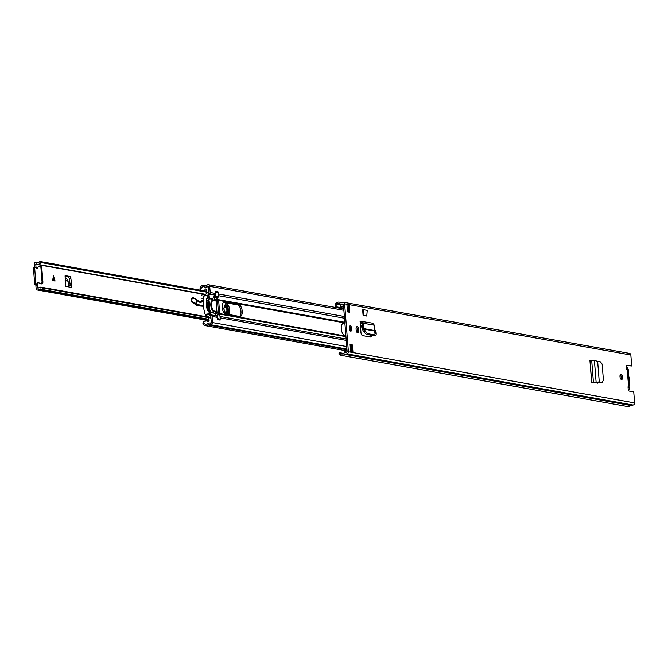 <?xml version="1.0" encoding="UTF-8"?>
<svg xmlns="http://www.w3.org/2000/svg" width="668" height="668" viewBox="0 0 668 668"><rect width="100%" height="100%" fill="white"/><g stroke="black" fill="none" stroke-linecap="round" stroke-linejoin="round"><path stroke-width="1" d="M594.386 360.277L596.09 381.987L599.288 382.346L598.06 382.53L602.252 382.288L603.404 380.1L602.135 364.11L600.415 361.856L597.651 361.463L599.288 382.321L591.648 382.422L589.919 360.486L594.386 360.277L597.651 361.463M601.008 382.53L598.177 382.539M591.681 360.319L593.393 382.088L594.812 382.171M594.019 382.221L592.19 382.438M374.414 335.486A2.714 1.278 81.1 0 0 375.291 335.946A2.714 1.278 81.1 0 0 376.193 333.499L376.126 332.681A2.714 1.278 81.1 0 0 374.389 329.758A2.714 1.278 81.1 0 0 374.063 329.917M358.724 329.575A2.714 1.278 81.1 0 0 356.988 326.652A2.714 1.278 81.1 0 0 356.094 329.099L356.153 329.917A2.714 1.278 81.1 0 0 357.889 332.831A2.714 1.278 81.1 0 0 358.791 330.384L358.724 329.575L357.489 329.767L357.555 330.576A2.714 1.278 -98.9 0 1 357.221 332.589M622.551 377.128A2.655 1.252 81.1 0 0 620.856 374.272A2.655 1.252 81.1 0 0 619.979 376.668A2.655 1.252 81.1 0 0 621.674 379.524A2.655 1.252 81.1 0 0 622.551 377.128M351.802 328.731A2.655 1.252 81.1 0 0 350.107 325.884A2.655 1.252 81.1 0 0 349.222 328.272A2.655 1.252 81.1 0 0 350.925 331.128A2.655 1.252 81.1 0 0 351.802 328.731M347.51 311.881L346.959 304.892L349.255 305.301L349.798 312.29L347.51 311.881M352.37 344.922L352.921 351.919L350.633 351.502L350.082 344.513L352.37 344.922L351.134 345.114L351.552 350.391A1.77 1.545 100.1 0 1 352.921 351.919M343.552 353.397L339.336 352.646L340.262 353.447L339.761 354.766L340.596 355.134A4.25 3.699 -79.9 0 0 341.348 355.376L627.561 406.528A4.25 3.699 -79.9 0 0 630.701 405.459L633.097 405.017A1.887 1.645 -79.9 0 0 634.6 402.896L633.732 391.891L629.298 391.097A2.062 0.977 -98.9 0 1 628.237 389.544A2.062 0.977 -98.9 0 1 628.404 387.331L627.669 387.056M626.308 369.83L627.185 369.187L626.943 368.761A2.062 0.977 -98.9 0 1 626.409 366.582A2.062 0.977 -98.9 0 1 627.102 365.204A2.062 0.977 -98.9 0 1 627.26 365.204L631.694 365.997L630.834 355A1.887 1.645 -79.9 0 0 629.515 353.397L343.31 302.237A1.887 1.645 -79.9 0 0 342.826 302.237L340.413 302.546A4.25 3.699 -79.9 0 0 339.319 302.136A4.25 3.699 -79.9 0 0 336.488 302.93L335.737 303.548L336.43 304.683L335.72 306.704L335.027 305.568L335.737 303.548M341.348 355.376A4.25 3.699 -79.9 0 0 344.488 354.299L346.892 353.856A1.887 1.645 -79.9 0 0 348.395 351.735L344.621 303.84A1.887 1.645 -79.9 0 0 343.31 302.237M362.507 323.228L360.428 322.861A1.77 1.545 100.1 0 1 360.202 322.861L360.954 332.48A2.906 1.369 81.1 0 0 362.59 335.603L370.473 337.014A2.906 1.369 81.1 0 0 370.698 337.014A2.906 1.369 81.1 0 0 371.659 335.328M362.507 323.287L360.202 322.869L360.069 321.149L361.279 321.366M363.576 309.735L367.241 310.386L366.749 316.022L363.083 315.371L362.649 309.877L363.576 309.735L363.083 315.371M592.357 382.472L599.371 382.539M620.296 374.723A2.655 1.252 -98.9 0 1 621.323 377.32A2.655 1.252 -98.9 0 1 621.006 379.274M349.539 326.326A2.655 1.252 -98.9 0 1 350.566 328.932A2.655 1.252 -98.9 0 1 350.249 330.877M349.255 305.301A1.77 1.545 100.1 0 1 348.153 307.205L348.537 312.065M350.115 344.93L351.134 345.114M340.262 353.447L341.097 353.823A2.831 2.463 -79.9 0 0 343.694 353.263A1.77 1.545 100.1 0 1 344.554 352.813L347.16 351.927L343.385 304.032L340.705 303.982A1.77 1.545 100.1 0 1 339.803 303.806A2.831 2.463 -79.9 0 0 337.181 304.057L336.43 304.683M626.684 365.521L631.694 365.997M356.428 327.086A2.714 1.278 -98.9 0 1 357.489 329.767M374.03 330.409A2.714 1.278 -98.9 0 1 374.84 332.43M374.84 335.186A2.714 1.278 -98.9 0 1 374.623 335.703M370.448 335.111A2.906 1.369 -98.9 0 1 369.947 336.923M598.495 381.971L597.61 383.14M348.287 308.95L347.268 308.766M343.711 308.132L335.72 306.704M339.761 354.766L338.835 353.956L339.336 352.646M347.034 350.349A2.004 1.745 -79.9 0 0 346.224 351.009L346.032 351.284A1.177 1.027 -79.9 0 1 345.331 351.744L344.212 351.919L344.287 352.879M346.7 352.47A2.597 2.263 -79.9 0 0 346.976 352.136L347.151 351.894M348.153 307.205A1.77 1.545 100.1 0 1 347.844 307.288L347.16 307.397M343.494 305.435L343.302 305.401A2.597 2.263 -79.9 0 0 341.64 304.9L340.521 305.076L340.638 306.47L341.749 306.295A1.177 1.027 -79.9 0 1 342.509 306.529L342.742 306.729A2.004 1.745 -79.9 0 0 343.628 307.13M342.926 306.879L340.638 306.47M627.185 369.187L628.605 387.139L627.185 369.145M374.022 330.435L374.097 330.944L363.768 329.09L363.626 328.572L374.022 330.435L374.406 325.224L372.61 323.22M364.795 330.977L363.718 331.737L362.691 329.858L363.768 329.09L367.442 333.624L374.907 334.952L375.024 332.806L374.097 330.944M374.907 334.952L374.381 335.328M363.718 331.737L366.373 334.384L374.189 335.645M362.691 329.858L362.39 328.564L363.626 328.572L363.743 323.32L362.507 323.304L362.39 328.564M360.069 321.149L373.028 323.237M360.386 321.458L360.428 322.861L361.956 322.711L361.906 321.308L363.743 323.32L374.406 325.224M361.956 322.711L362.507 323.304L362.198 322.761M591.723 382.338L590.003 360.553M626.409 366.916A4.659 2.196 -98.9 0 1 628.671 371.8A4.659 2.196 -98.9 0 1 628.513 374.197A1.887 0.893 -98.9 0 0 628.663 376.159A4.843 2.28 81.1 0 1 629.214 378.731A4.843 2.28 81.1 0 1 629.064 381.186A1.887 0.893 -98.9 0 0 629.214 383.148A4.659 2.196 81.1 0 1 629.757 385.67A4.659 2.196 81.1 0 1 628.329 389.853M627.695 375.525A3.716 1.754 -98.9 0 1 628.162 381.478M38.903 282.714A1.303 1.127 100.1 0 0 38.101 283.449A1.77 1.545 -79.9 0 1 36.857 284.484L34.753 284.702L37.216 284.693L37.642 287.991L38.134 288.217A4.584 3.991 100.1 0 1 41.349 287.215A4.584 3.991 100.1 0 1 43.061 288.042L42.084 289.469L209.009 319.304M208.95 292.567L41.057 262.557L39.88 261.472A2.814 2.447 100.1 0 1 36.924 262.299A2.129 1.854 -79.9 0 0 34.235 264.528L34.444 267.183L33.4 267.526L34.753 284.702M37.416 285.077L35.872 285.32L36.097 288.234A2.129 1.854 -79.9 0 0 39.07 289.57A2.814 2.447 100.1 0 1 42.084 289.469M69.998 283.641L71.534 283.399L70.608 276.594L68.478 276.727L69.472 278.614L70.173 285.896M68.478 276.727L64.98 276.101M52.605 280.585L53.44 275.792L55.068 281.028L52.605 280.585M70.608 276.594L65.113 275.608L65.564 286.355L71.86 287.474A1.77 1.545 -79.9 0 0 70.257 285.962M71.534 283.399L71.86 287.474M41.057 262.557A4.584 3.991 100.1 0 1 37.216 264.252A4.584 3.991 100.1 0 1 36.222 263.91L35.78 264.286L36.005 267.317M210.954 318.051L43.061 288.042M206.813 291.306L39.88 261.472M35.997 284.326A1.77 1.545 -79.9 0 0 37.241 283.29A1.303 1.127 100.1 0 1 39.203 283.048A1.77 1.545 -79.9 0 0 42.042 281.771L40.94 267.784A1.77 1.545 -79.9 0 0 37.976 267.409A1.303 1.127 100.1 0 1 36.022 267.776A1.77 1.545 -79.9 0 0 34.644 267.15L35.813 284.359M37.149 268.21A1.303 1.127 100.1 0 1 36.882 267.926A1.77 1.545 -79.9 0 0 35.513 267.3M40.631 283.758A1.77 1.545 -79.9 0 0 42.902 281.921L41.8 267.935A1.77 1.545 -79.9 0 0 40.13 266.432M68.245 285.553A0.593 0.518 100.1 0 1 68.245 285.545L68.103 280.927L66.048 278.088L65.005 277.888M54.843 280.986L53.265 275.826M225.918 313.985L223.788 308.883C224.941 302.913 226.552 303.247 228.606 309.885L227.22 314.219M225.817 313.743L227.137 309.994L224.506 305.351M192.877 297.778A3.307 1.561 81.1 0 0 192.634 297.778A3.307 1.561 81.1 0 0 191.983 298.254L191.098 300.466L191.649 301.978A1.536 0.726 81.1 0 0 191.758 302.061L196.91 305.385A9.444 4.459 81.1 0 0 198.221 305.869L203.389 306.278M202.145 300.349L202.22 300.341A7.089 3.34 81.1 0 0 202.145 300.349A7.089 3.34 81.1 0 0 201.001 301.043A12.4 5.845 -98.9 0 1 199.765 302.011M206.195 314.787L205.736 316.599M191.273 299.339L191.791 302.053L198.454 305.142L196.91 305.385M195.056 298.554L192.275 298.212L193.202 297.686L196.843 300.241C199.081 302.713 201.118 302.988 202.963 301.068L202.538 300.8A12.4 5.845 -98.9 0 1 200.534 302.011A12.4 5.845 -98.9 0 1 197.277 300.717M206.479 315.538L205.777 315.396M207.765 316.966L207.639 316.123M195.223 298.746L196.843 300.241M196.843 300.274L196.784 304.065M192.067 301.669L200.041 305.226L203.306 305.485M208.049 316.315L208.166 317.033M228.89 314.511L227.011 303.99L224.799 302.596M224.423 305.485A4.133 1.946 -98.9 0 1 227.07 309.919A4.133 1.946 -98.9 0 1 225.692 313.651M345.857 335.419L344.621 335.202A5.962 2.814 -98.9 0 1 341.315 329.274A5.962 2.814 -98.9 0 1 343.235 323.421A5.962 2.814 -98.9 0 1 343.694 323.429L344.93 323.654M360.478 326.435L362.423 326.777M217.793 312.474L219.388 312.749L219.58 312.223L218.753 301.727L218.428 301.101L216.106 300.683M224.657 302.153A5.962 2.814 81.1 0 0 224.206 302.145A5.962 2.814 81.1 0 0 222.277 307.998A5.962 2.814 81.1 0 0 225.584 313.927L239.779 316.465A5.962 2.814 81.1 0 0 240.238 316.465A5.962 2.814 81.1 0 0 242.208 311.096A5.962 2.814 81.1 0 0 238.86 304.691L223.772 302.295M223.621 302.379L237.624 304.884A5.962 2.814 -98.9 0 1 240.973 311.288A5.962 2.814 -98.9 0 1 239.587 316.423M220.114 319.546L220.156 320.081L217.409 319.588L217.225 317.317L212.073 316.398A2.363 2.054 -79.9 0 0 211.43 314.929L210.387 313.818M342.659 323.663L344.964 324.072M360.511 326.852L362.415 327.195M217.225 317.317A2.363 2.054 100.1 0 0 216.582 315.847L213.818 313.05A0.918 0.793 -79.9 0 1 213.568 312.482L213.56 312.424A1.177 0.559 -98.9 0 0 213.1 311.271A5.903 2.789 81.1 0 1 210.821 305.485A5.903 2.789 81.1 0 1 212.249 300.358A1.177 0.559 -98.9 0 0 212.533 299.339L212.524 299.281A0.918 0.793 -79.9 0 1 212.683 298.646L214.946 295.064A2.363 2.054 100.1 0 0 215.346 293.427L215.171 291.156L217.918 291.649L217.952 292.125M210.195 292.509L209.71 286.33A1.887 1.645 -79.9 0 0 207.122 285.094A2.956 2.572 100.1 0 1 204.684 285.537A4.133 3.599 -79.9 0 0 204.057 285.353A4.133 3.599 -79.9 0 0 199.957 288.142L201.118 288.584A2.714 2.363 -79.9 0 1 204.224 286.873A4.367 3.799 100.1 0 0 204.884 287.056A4.367 3.799 100.1 0 0 207.823 286.213L208.474 286.522L208.959 292.701A0.944 0.818 -79.9 0 1 208.8 293.352L209.794 294.145A2.363 2.054 -79.9 0 0 210.195 292.509L215.346 293.427M217.918 291.649L216.875 291.807M208.959 295.573L208.074 294.496L208.8 293.352M209.067 295.289L209.794 294.145L214.946 295.064M210.545 314.035L209.702 315.112L210.579 316.006L211.43 314.929L216.582 315.847M346.358 350.842L205.134 325.592A4.133 3.599 -79.9 0 1 202.763 323.821L203.823 323.036A2.714 2.363 -79.9 0 0 207.122 323.746A4.367 3.799 100.1 0 1 209.927 323.011A4.367 3.799 100.1 0 1 210.746 323.27L211.322 322.769L210.837 316.59A0.944 0.818 -79.9 0 0 210.579 316.006M205.134 325.592A4.133 3.599 -79.9 0 0 207.781 324.899A2.956 2.572 100.1 0 1 210.228 324.581A1.887 1.645 -79.9 0 0 212.558 322.577L212.073 316.398M203.648 323.17A3.073 2.672 100.1 0 1 203.389 322.469A2.38 2.071 100.1 0 1 203.64 321.4L206.846 320.306L207.364 320.815A2.664 2.321 100.1 0 1 207.664 321.275L208.474 321.425M206.846 320.306L207.364 320.815L203.64 321.4M204.842 287.048A6.571 5.72 100.1 0 0 205.176 287.207A4.876 4.242 100.1 0 0 206.721 287.056A5.11 4.451 100.1 0 1 207.255 286.931A5.11 4.451 100.1 0 1 207.748 286.889A1.177 1.019 100.1 0 1 208.558 287.549M207.94 298.287A15.347 7.239 -98.9 0 1 208.09 297.369A1.177 0.559 -98.9 0 1 208.458 296.842A1.177 0.559 -98.9 0 1 208.55 296.842A1.177 0.559 -98.9 0 1 209.159 297.736A21.994 10.371 -98.9 0 1 209.343 298.538L209.719 298.604A22.745 10.73 81.1 0 0 209.042 295.849L209 295.715A1.052 0.493 81.1 0 0 208.491 295.031A1.052 0.493 81.1 0 0 208.416 295.031A1.052 0.493 81.1 0 0 208.115 295.398A16.107 7.598 81.1 0 0 207.539 298.212L206.863 298.788A15.347 7.239 81.1 0 0 207.748 310.311M204.132 295.707A1.052 0.493 81.1 0 0 204.057 295.707A1.052 0.493 81.1 0 0 203.748 296.074A16.107 7.598 81.1 0 0 203.214 298.671L203.339 299.206A16.107 7.598 81.1 0 0 204.258 310.854L204.216 311.488A16.107 7.598 81.1 0 0 205.193 314.361A1.052 0.493 81.1 0 0 205.719 314.879L210.086 314.194A1.052 0.493 81.1 0 0 210.42 313.676L210.403 313.534A22.745 10.73 81.1 0 0 210.696 310.962L209.301 310.712A21.994 10.371 -98.9 0 0 208.391 299.055L208.767 299.122A22.745 10.73 -98.9 0 1 209.593 304.884L209.61 305.151A22.745 10.73 -98.9 0 1 209.694 310.653M215.23 291.549L217.451 291.941A0.71 0.618 100.1 0 1 218.127 292.551L218.436 296.525A0.71 0.618 100.1 0 1 218.127 297.218A5.436 4.726 -79.9 0 0 217.576 297.669A2.363 2.054 -79.9 0 0 216.791 299.773L214.219 299.314A2.363 2.054 100.1 0 1 215.004 297.21A5.436 4.726 100.1 0 1 215.555 296.759A0.71 0.618 -79.9 0 0 215.864 296.066L215.547 292.091A0.71 0.618 -79.9 0 0 215.196 291.532M217.384 319.279A0.71 0.618 -79.9 0 0 217.634 318.636L217.317 314.653A0.71 0.618 -79.9 0 0 216.916 314.069A5.436 4.726 100.1 0 1 216.307 313.801A2.363 2.054 100.1 0 1 215.213 311.989L214.862 311.53A0.593 0.518 100.1 0 1 214.486 311.422L213.668 310.912A5.845 2.755 -98.9 0 1 211.597 305.385A5.845 2.755 -98.9 0 1 212.833 300.425L213.601 300.099A0.593 0.518 100.1 0 1 213.944 299.882L216.791 299.773M216.808 299.94L213.944 299.882M217.117 311.923A0.593 0.518 100.1 0 1 216.883 311.488L216.056 301.001A0.593 0.518 100.1 0 1 216.524 300.341M215.038 311.564L217.776 312.29L215.205 311.831M215.213 311.989L217.776 312.29M217.785 312.449A2.363 2.054 -79.9 0 0 218.887 314.261A5.436 4.726 -79.9 0 0 219.488 314.528A0.71 0.618 100.1 0 1 219.897 315.112L220.206 319.095A0.71 0.618 100.1 0 1 219.647 319.889L219.338 319.939M214.486 311.422L213.343 311.597M213.601 300.099L212.324 300.299M210.028 310.595L210.311 310.887A21.994 10.371 -98.9 0 1 210.253 311.655A1.177 0.559 -98.9 0 1 209.861 312.348A1.177 0.559 -98.9 0 1 209.218 311.639A15.347 7.239 -98.9 0 1 208.909 310.637L207.389 310.369A16.107 7.598 -98.9 0 1 206.47 298.713L206.863 298.788M209.719 298.604L209.485 299.014L209.343 298.538M209.109 298.947L208.391 299.055M206.713 300.299L208.474 300.024A21.994 10.371 -98.9 0 1 209.243 309.818L207.681 310.061M208.107 310.253L208.516 310.57A16.107 7.598 81.1 0 0 209.552 313.676A1.052 0.493 81.1 0 0 210.086 314.194M207.581 298.671L206.47 298.713M209.485 299.014L208.767 299.122M201.619 295.031L206.546 293.903A1.06 0.927 100.1 0 0 206.938 292.926L206.462 289.144A3.891 3.39 100.1 0 0 205.961 289.002A3.891 3.39 100.1 0 0 205.251 288.968A2.664 2.321 100.1 0 1 204.934 289.929L201.828 290.413M201.06 290.279A2.388 2.079 100.1 0 1 200.801 289.545A3.073 2.672 100.1 0 1 201.018 288.543M201.878 298.295L203.306 298.07M206.554 289.202L205.251 288.968M204.934 289.929L205.218 291.023M206.095 314.82A1.177 1.027 -79.9 0 0 206.688 315.672L208.316 316.44A1.06 0.927 100.1 0 1 208.85 317.275L208.975 321.116A3.891 3.39 100.1 0 1 208.266 321.517A0.584 0.509 100.1 0 1 207.664 321.275M208.892 314.377L209.902 314.853M211.263 322.009A1.161 1.01 100.1 0 1 210.587 322.92A5.11 4.451 100.1 0 1 210.036 323.036M210.587 322.92L211.28 323.036M207.381 308.783A1.177 0.559 -98.9 0 1 207.406 308.566L207.806 306.721L206.788 300.642A1.177 0.559 -98.9 0 1 206.713 300.375M207.765 306.921L208.383 306.821L209.117 308.958A1.177 0.559 -98.9 0 1 209.243 309.818M207.506 302.88L208.065 302.788L208.383 306.821M208.474 300.024A1.177 0.559 -98.9 0 1 208.483 300.859L208.065 302.788M216.065 301.084L217.517 301.393M630.834 355L344.621 303.84M634.6 402.896L348.395 351.735M342.133 354.007L341.097 353.823L340.596 355.134M341.774 304.884L337.181 304.057L336.488 302.93M630.701 405.459L344.488 354.299M630.868 405.367L344.663 354.207M633.097 405.017L346.892 353.856M343.419 304.466L340.705 303.982M347.143 307.163L347.844 307.288M341.749 306.295L342.333 306.403M358.791 330.384L357.555 330.576M376.126 332.681L375.049 332.848M376.193 333.499L375.358 333.624M374.865 334.944L373.788 335.712M367.442 333.624L366.373 334.384M621.073 376.067L619.962 376.234M38.268 288.1L37.642 287.991M204.917 294.521L35.78 264.286M38.176 262.524L36.924 262.299M209.059 319.955L39.07 289.57M36.882 267.926L36.022 267.776M41.8 267.935L40.94 267.784M42.902 281.921L42.042 281.771M38.101 283.449L37.241 283.29M69.472 278.614L70.958 277.846M68.245 285.545L70.624 285.979M68.103 280.927L65.138 280.401M68.169 281.203L65.155 280.66M53.106 277.738L53.014 280.66M53.29 280.71L53.415 276.41M224.231 305.618A4.609 2.171 -98.9 0 1 225.183 304.884A4.609 2.171 -98.9 0 1 228.13 309.902A4.609 2.171 -98.9 0 1 226.602 313.985A4.609 2.171 -98.9 0 1 225.475 313.576M224.949 304.959A4.609 2.171 -98.9 0 1 227.613 309.977A4.609 2.171 -98.9 0 1 226.36 313.985M191.983 298.254L191.407 299.13M201.001 301.043L202.538 300.8A7.089 3.34 -98.9 0 1 203.239 300.249M227.011 303.99L225.016 302.629M198.221 305.869L203.348 305.911M200.041 305.226L199.765 305.627A9.444 4.459 -98.9 0 1 198.454 305.142L198.772 304.767M192.651 298.454L191.591 299.581M362.44 326.076L360.428 325.717M344.872 322.936L216.799 300.041M345.915 336.138L217.993 313.275M345.957 336.672L218.386 313.868M362.457 325.416L360.369 325.049M344.822 322.268L216.791 299.381M344.504 318.219L218.369 295.673M344.371 316.49L218.236 293.945M346.141 339.01L220.006 316.457M346.249 340.379L220.106 317.834M348.462 311.129L347.435 310.954M343.878 310.311L209.71 286.33M205.594 285.695L204.684 285.537M208.416 286.321L207.823 286.213M212.683 298.646L209.61 298.095M212.524 299.281L209.719 298.78M213.568 312.482L210.62 311.956M213.818 313.05L210.562 312.474M351.31 347.377L350.291 347.193M346.734 346.558L212.558 322.577M346.984 349.781L207.781 324.899M219.58 312.223L218.428 312.399M218.753 301.727L217.609 301.911M218.428 301.101L217.2 301.285M238.86 304.691L237.624 304.884M343.694 323.429L342.801 323.571M207.998 297.911L209.159 297.736M208.115 295.398L203.748 296.074M209.276 311.806L210.253 311.655M205.193 314.361L209.552 313.676M215.864 296.066L218.436 296.525M218.127 292.551L215.547 292.091M217.634 318.636L220.206 319.095M219.897 315.112L217.317 314.653M218.127 297.218L215.555 296.759M215.004 297.21L217.576 297.669M219.647 319.889L217.401 319.488M216.916 314.069L219.488 314.528M218.887 314.261L216.307 313.801M207.472 309.217L209.117 308.958M208.483 300.859L206.946 301.101M212.833 300.425L216.056 301.001M213.668 310.912L216.883 311.488M218.403 312.582L217.517 301.343M341.248 302.479L339.319 302.136M343.427 304.541L340.262 303.973M350.525 350.207L351.685 350.416M342.3 304.909L343.469 305.117M206.896 320.298L37.575 290.037M38.385 262.491L36.456 262.14M205.786 294.379L37.216 264.252M208.833 317.158L41.349 287.215M35.947 267.309L35.095 267.158M40.564 266.432L39.713 266.281M41.049 283.908L40.189 283.75M225.183 304.884L223.83 308.908C225.016 313.125 225.943 314.812 226.602 313.985M196.784 300.041L195.231 298.563L192.634 297.778M200.534 302.011L196.809 300.066M225.191 302.662L227.746 304.508L228.99 306.762L229.742 310.82L229.007 314.536M348.354 309.743L347.327 309.56M343.769 308.925L208.391 284.727M205.853 285.679L204.057 285.353M205.786 287.223L204.884 287.056M351.51 349.882L350.491 349.698M346.934 349.063L210.579 324.69M209.109 320.598L207.372 320.289M208.416 295.031L204.057 295.707M214.954 311.53L217.534 311.989M218.444 312.591L217.559 301.368M215.196 291.515L217.634 291.949"/></g></svg>
